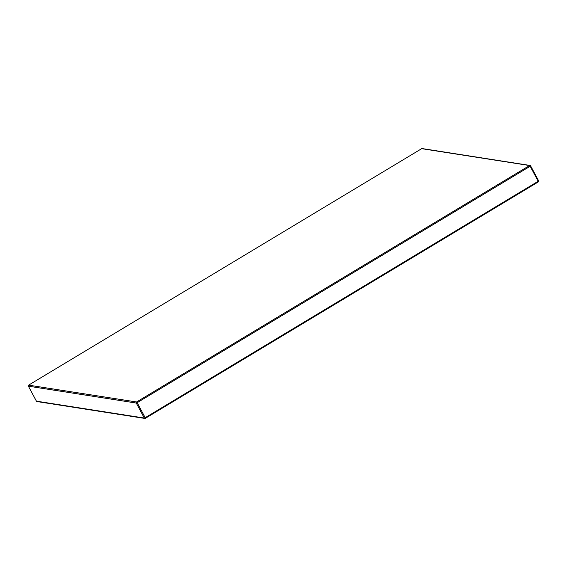 <?xml version="1.0" encoding="UTF-8"?>
<svg xmlns="http://www.w3.org/2000/svg" width="567" height="567" viewBox="0 0 567 567"><rect width="100%" height="100%" fill="white"/><g stroke="black" fill="none" stroke-linecap="round" stroke-linejoin="round"><path stroke-width="0.85" d="M530.606 165.897L538.65 180.845L538.196 181.256L530.159 166.266L137.164 402.698L145.202 417.688L538.196 181.256L538.359 181.894L145.393 418.297M28.612 385.149L136.562 401.982L529.55 165.543L421.671 148.667L28.676 385.099A0.787 0.751 -81.1 0 0 28.393 386.177L36.387 401.145A0.787 0.787 0 0 0 36.961 401.549A0.787 0.751 -81.1 0 1 36.43 401.167L144.309 418.049L136.271 403.052L28.393 386.177L36.394 401.103M136.562 401.982A0.787 0.751 98.9 0 0 136.271 403.052L137.164 402.698L136.562 401.982M421.607 148.703L28.641 385.106A0.787 0.787 0 0 0 28.35 386.155L28.357 386.106M36.961 401.549L144.84 418.432A0.787 0.787 0 0 0 145.372 418.326L145.202 417.688L144.309 418.049A0.787 0.751 98.9 0 0 145.329 418.333L538.359 181.894A0.787 0.787 0 0 0 538.65 180.845L530.613 165.855L530.159 166.266L529.55 165.543A0.787 0.751 98.9 0 1 530.57 165.833L530.613 165.855A0.787 0.787 0 0 0 530.039 165.451L422.16 148.568A0.787 0.787 0 0 0 421.628 148.674L421.671 148.667A0.787 0.751 -81.1 0 1 422.16 148.568M538.643 180.894A0.787 0.751 -81.1 0 1 538.388 181.851"/></g></svg>
